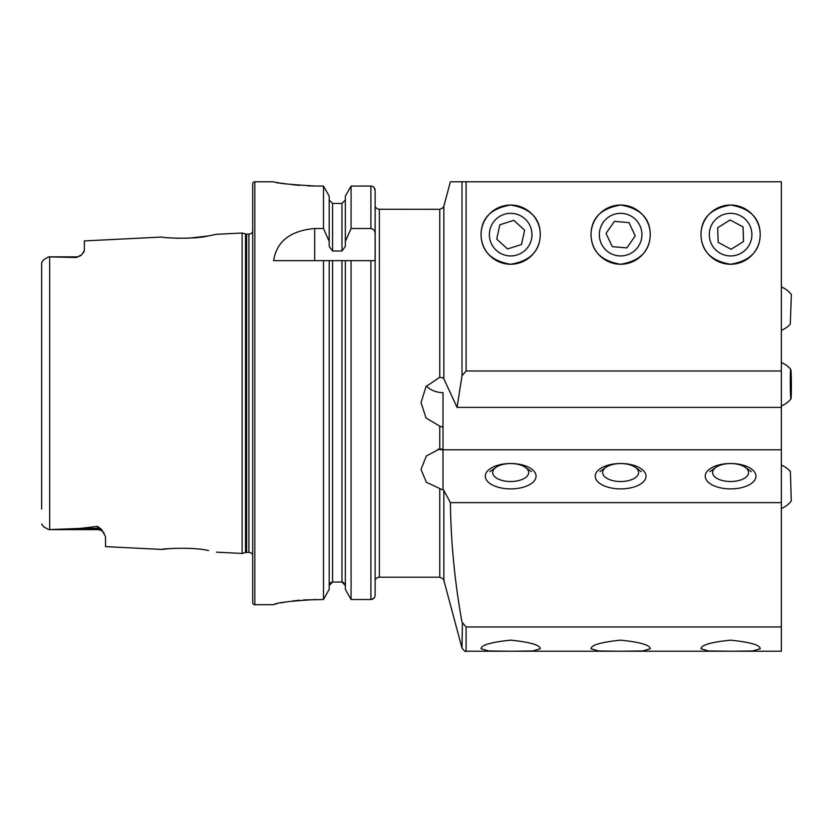 <?xml version="1.0" encoding="UTF-8"?>
<svg xmlns="http://www.w3.org/2000/svg" width="833" height="833" viewBox="0 0 833 833"><rect width="100%" height="100%" fill="white"/><g stroke="black" fill="none" stroke-linecap="round" stroke-linejoin="round"><path stroke-width="1.25" d="M526.435 248.973A21.294 21.294 0 0 0 525.009 218.892A21.294 21.294 0 0 0 494.927 220.308A21.294 21.294 0 0 0 496.343 250.389A21.294 21.294 0 0 0 526.435 248.973M524.634 230.189L513.794 220.328L499.842 224.785L496.718 239.092L507.557 248.952L521.52 244.496L524.634 230.189M610.391 465.158A17.972 8.986 180 0 1 635.319 467.344A17.972 8.986 180 0 1 630.893 479.923A17.972 8.986 180 0 1 607.882 478.871A17.972 8.986 180 0 1 605.966 467.344A17.972 8.986 180 0 1 610.391 465.158M731.291 255.929A21.294 21.294 0 0 0 751.887 233.948A21.294 21.294 0 0 0 729.916 213.352A21.294 21.294 0 0 0 709.31 235.333A21.294 21.294 0 0 0 731.291 255.929M743.525 241.549L743.046 226.909L730.125 219.995L717.682 227.732L718.161 242.372L731.072 249.286L743.525 241.549M608.486 252.128A21.294 21.294 0 0 0 638.13 246.787A21.294 21.294 0 0 0 632.788 217.153A21.294 21.294 0 0 0 603.144 222.494A21.294 21.294 0 0 0 608.486 252.128M626.885 247.89L635.235 235.864L628.998 222.609L614.4 221.391L606.039 233.417L612.286 246.672L626.885 247.89M731.187 463.554A17.972 8.986 180 0 1 745.275 467.344A17.972 8.986 180 0 1 746.43 476.799A17.972 8.986 180 0 1 730.02 481.516A17.972 8.986 180 0 1 714.506 476.538A17.972 8.986 180 0 1 715.922 467.344A17.972 8.986 180 0 1 731.187 463.554M781.354 508.474A23.262 23.262 0 0 0 791.267 501.081L790.402 471.499A23.262 23.262 0 0 0 781.354 465.137M791.267 390.958L790.892 396.82L790.725 371.466L791.267 390.958M791.048 371.653A14.807 0.552 -90.4 0 1 791.381 387.959A14.807 0.552 -90.4 0 1 790.944 398.934A14.807 0.552 -90.4 0 1 790.611 396.633A14.807 0.552 -90.4 0 1 790.278 379.692A14.807 0.552 -90.4 0 1 790.756 369.352A14.807 0.552 -90.4 0 1 791.048 371.653M781.354 330.326A23.262 23.262 0 0 0 790.309 324.079L791.35 294.497A23.262 23.262 0 0 0 781.354 286.989M523.978 466.49A17.972 8.986 180 0 1 525.352 467.344A17.972 8.986 180 0 1 521.937 479.548A17.972 8.986 180 0 1 497.384 478.59A17.972 8.986 180 0 1 495.999 467.344A17.972 8.986 180 0 1 523.978 466.49M104.094 533.11A8.038 8.038 0 0 0 97.482 529.632L48.626 529.632L80.353 528.393L97.482 526.383L101.48 529.392L105.51 536.525L105.51 546.615L161.841 549.436C160.613 548.853 192.912 546.667 208.5 550.561L208.562 550.571M191.954 548.52L189.455 548.374M252.691 554.778A4.217 4.217 0 0 0 248.9 552.394L246.62 552.394A4.227 4.227 0 0 0 245.527 552.539L245.527 233.938L242.122 233.021L216.455 234.312L208.458 235.916C192.964 239.81 160.592 237.624 161.841 237.041L84.362 240.924L84.362 250.525L81.801 254.7A8.038 8.038 0 0 1 76.334 256.845L76.334 257.532L48.626 256.856L43.712 259.688L48.626 256.845L76.334 256.845M536.056 476.205A25.375 12.693 180 0 1 531.402 483.525A25.375 12.693 180 0 1 489.96 483.525A25.375 12.693 180 0 1 485.306 476.205A25.375 12.693 180 0 1 510.681 463.512A25.375 12.693 180 0 1 536.056 476.205M540.284 648.761C540.18 645.054 530.319 642.191 510.702 640.16C491.074 642.17 481.203 645.044 481.078 648.761L488.627 650.969L510.712 651.229L532.745 650.969L540.284 648.761M646.012 476.205A25.375 12.693 180 0 1 641.358 483.525A25.375 12.693 180 0 1 599.927 483.525A25.375 12.693 180 0 1 595.262 476.205A25.375 12.693 180 0 1 620.637 463.512A25.375 12.693 180 0 1 646.012 476.205M650.25 648.761C650.146 645.054 640.285 642.191 620.668 640.16C601.041 642.17 591.159 645.044 591.034 648.761L598.583 650.969L620.679 651.229L642.712 650.969L650.25 648.761M755.979 476.205A25.375 12.693 180 0 1 751.324 483.525A25.375 12.693 180 0 1 709.883 483.525A25.375 12.693 180 0 1 705.228 476.205A25.375 12.693 180 0 1 730.603 463.512A25.375 12.693 180 0 1 755.979 476.205M760.206 648.761C760.102 645.054 750.241 642.191 730.624 640.16C710.997 642.17 701.126 645.044 701.001 648.761L708.55 650.969L730.645 651.229L752.668 650.969L760.206 648.761M540.284 234.635A29.603 29.603 0 0 0 510.681 205.033A29.603 29.603 0 0 0 481.078 234.635C481.401 251.087 491.241 260.948 510.577 264.248C530.007 261.062 539.909 251.191 540.284 234.635C540.18 218.225 530.319 208.354 510.702 205.033C491.074 208.302 481.203 218.173 481.078 234.635A29.603 29.603 0 0 0 510.681 264.248A29.603 29.603 0 0 0 540.284 234.635M650.25 234.635A29.603 29.603 0 0 0 620.637 205.033A29.603 29.603 0 0 0 591.034 234.635C591.368 251.087 601.197 260.948 620.533 264.248C639.973 261.062 649.875 251.191 650.25 234.635C650.146 218.225 640.285 208.354 620.668 205.033C601.041 208.302 591.159 218.173 591.034 234.635A29.603 29.603 0 0 0 620.637 264.248A29.603 29.603 0 0 0 650.25 234.635M760.206 234.635A29.603 29.603 0 0 0 730.603 205.033A29.603 29.603 0 0 0 701.001 234.635C701.334 251.087 711.163 260.948 730.499 264.248C749.929 261.062 759.831 251.191 760.206 234.635C760.102 218.225 750.241 208.354 730.624 205.033C710.997 208.302 701.126 218.173 701.001 234.635A29.603 29.603 0 0 0 730.603 264.248A29.603 29.603 0 0 0 760.206 234.635M303.597 599.927L323.485 599.521L329.202 589.358L323.485 599.521L323.485 260.646L273.63 260.646C276.587 241.466 290.269 230.741 314.687 228.502L323.485 228.502L329.202 241.424L329.202 246.422L332.586 251.014L341.967 251.014L345.351 246.422L345.351 241.424L351.078 228.502L370.904 228.502C373.715 229.137 375.121 230.96 375.131 233.969L375.131 190.361L375.131 207.573L375.975 207.573A4.227 4.227 0 0 0 379.359 209.26L439.762 209.312L443.01 207.792L443.854 206.178L443.854 378.859L457.067 407.399L462.003 375.787L466.084 370.987L781.354 370.987L781.354 651.229L732.207 651.229M81.801 254.7L76.334 257.532M48.626 256.845L43.712 259.688L41.65 262.51L41.65 277.483M254.804 181.771A2.114 2.114 0 0 0 252.691 183.885L252.691 602.592A2.114 2.114 0 0 0 254.804 604.706L254.804 181.771L273.63 181.771C276.119 183.187 290.217 184.614 315.915 186.051L323.485 186.051L329.202 196.161L323.485 186.051L323.485 228.502M248.9 552.394L248.9 234.083A4.217 4.217 0 0 0 252.691 231.699M248.9 234.083L246.62 234.083A4.227 4.227 0 0 1 245.527 233.938M245.527 552.539L242.122 553.456L242.122 233.021M375.131 418.614L375.131 578.904L375.975 578.904A4.227 4.227 0 0 1 379.359 577.217L379.359 209.26M315.915 599.521C290.238 601.02 276.139 602.728 273.63 604.664L254.804 604.706M216.455 552.164L242.122 553.456M781.354 626.957L466.084 626.957L462.003 622.157C454.787 582.319 450.913 542.47 450.393 502.632L443.854 490.429L443.854 580.351C444.77 579.935 443.406 578.893 439.762 577.217L379.359 577.217M443.854 378.859L443.01 377.88L439.762 377.245L425.996 386.595L421.019 402.62L426.017 417.927L439.762 426.163L443.01 427.225L443.01 449.404L439.762 448.862L426.329 456.015L421.019 469.416L426.34 482.255L443.854 490.429M781.354 370.987L781.354 181.771L450.393 181.771L443.854 206.178M781.354 502.632L450.393 502.632M457.067 407.399L781.354 407.399M443.854 580.351L462.003 648.095L462.398 623.667M457.067 181.771L466.084 181.771L466.084 370.987M41.65 508.994L41.65 262.51M84.362 250.525L83.685 252.514M169.859 237.874L179.334 238.3M186.196 238.248L187.071 238.217M189.882 238.082L208.385 235.937M169.87 548.603L161.841 549.436M41.65 524.019L43.555 526.706L48.626 529.621L43.555 526.706M329.202 589.358L329.202 260.646L323.485 260.646L375.183 260.646L375.131 207.573L375.131 367.863M343.311 582.319L345.351 585.516L341.967 582.038L332.586 582.038L329.202 585.516M375.131 260.646L375.131 595.189C374.902 597.792 373.496 599.239 370.904 599.521L351.078 599.521L345.351 589.358L345.351 260.646M345.351 589.358L351.078 599.521L351.078 260.646L341.967 260.646L341.967 582.038M276.848 182.396L278.659 182.719M280.825 183.093L285.969 183.895M292.352 184.707L299.693 185.415M307.731 185.884L315.915 186.051M273.63 604.664L274.421 604.341M275.452 604.06L276.858 603.717M280.783 602.873L285.938 601.947M292.393 601.01L299.495 600.239M329.202 241.424L329.202 196.161M345.351 199.982L341.967 203.45L332.586 203.45L329.202 199.982M330.17 583.079L331.263 582.309M345.351 241.424L345.351 196.161L351.078 186.051L345.351 196.161M351.078 228.502L351.078 186.051L370.904 186.051C373.486 186.321 374.902 187.758 375.131 190.361L373.913 187.331M351.078 599.521L370.904 599.521L373.892 598.25M375.131 595.189L375.131 578.904M375.131 233.969L375.131 259.667M375.975 207.573L375.131 207.573M426.392 386.054A21.991 19.044 0 0 0 443.01 392.635L443.01 449.404M781.354 449.768L443.01 449.768A21.991 19.044 0 0 1 437.825 449.226M101.48 529.392A8.038 7.549 0 0 0 97.482 528.393L97.482 526.383M97.482 529.632L97.482 528.393L80.353 528.393M246.62 552.394L246.62 234.083M49.688 529.601L49.688 256.866M439.762 577.217L439.762 488.659M439.762 448.862L439.762 426.163M439.762 377.245L439.762 209.312M462.003 375.787L462.003 181.771M466.084 626.957L466.084 651.229L510.712 651.229M332.586 582.038L332.586 260.646M370.904 599.521L370.904 260.646M332.586 251.014L332.586 203.45M341.967 251.014L341.967 203.45M370.904 228.502L370.904 186.051M314.687 228.502L314.687 260.646M443.01 449.768L443.01 489.627M635.319 467.344L641.358 471.624M605.966 467.344L599.927 471.624M745.275 467.344L751.324 471.624M715.922 467.344L709.883 471.624M781.354 405.921A23.262 23.262 0 0 0 790.944 398.934M790.756 369.352A23.262 23.262 0 0 0 781.354 362.584M525.352 467.344L531.402 471.624M495.999 467.344L489.96 471.624M512.285 651.229L620.679 651.229M622.241 651.229L730.645 651.229M466.084 651.229C465.793 652.156 464.429 651.114 462.003 648.095M102.563 531.444L103.469 532.308"/></g></svg>
